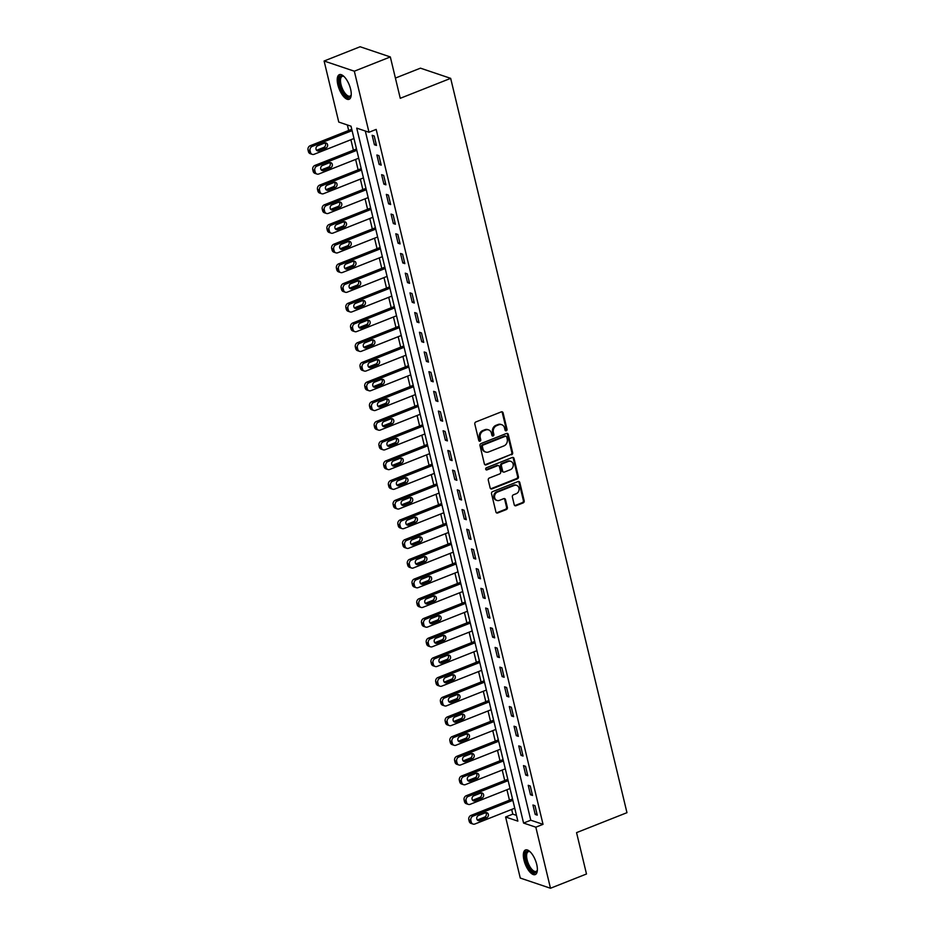 <?xml version="1.0" encoding="UTF-8"?>
<svg xmlns="http://www.w3.org/2000/svg" width="935" height="935" viewBox="0 0 935 935"><rect width="100%" height="100%" fill="white"/><g stroke="black" fill="none" stroke-linecap="round" stroke-linejoin="round"><path stroke-width="1.4" d="M506.302 430.778A1.169 1.005 108.6 0 0 507.027 429.305L503.088 412.873A1.671 1.438 108.6 0 0 501.3 411.879L475.857 421.954A1.671 1.438 108.6 0 0 474.816 424.058L478.755 440.49A1.169 1.005 108.6 0 0 480.742 439.707L480.228 437.58A5.329 4.593 108.6 0 1 483.559 430.848L485.686 430.007A5.329 4.593 108.6 0 1 488.573 429.901A5.329 4.593 108.6 0 1 491.401 433.162L491.903 435.289A1.169 1.005 108.6 0 0 493.89 434.506L493.376 432.379A5.329 4.593 108.6 0 1 496.707 425.635L498.834 424.794A5.329 4.593 108.6 0 1 501.721 424.7A5.329 4.593 108.6 0 1 504.538 427.961L505.052 430.088A1.169 1.005 108.6 0 0 506.302 430.778M505.297 430.556A1.169 1.005 108.6 0 0 506.221 429.025L502.27 412.592A1.671 1.438 108.6 0 0 501.768 411.786M479 440.969A1.169 1.005 108.6 0 0 479.924 439.438L479.41 437.311L480.228 437.58M492.149 435.757A1.169 1.005 108.6 0 0 493.072 434.226L492.558 432.099L493.376 432.379M523.986 860.13A13.242 5.435 68.4 0 1 525.482 849.962A13.242 5.435 68.4 0 1 536.725 864.419A13.242 5.435 68.4 0 1 535.241 874.587A13.242 5.435 68.4 0 1 523.986 860.13M337.862 84.828A13.242 5.435 68.4 0 1 339.358 74.66A13.242 5.435 68.4 0 1 350.602 89.129A13.242 5.435 68.4 0 1 349.106 99.297A13.242 5.435 68.4 0 1 337.862 84.828M514.227 504.748A1.671 1.438 108.6 0 0 516.015 505.73L523.156 502.901A1.671 1.438 108.6 0 0 524.196 500.798L519.813 482.553A1.671 1.438 108.6 0 0 518.025 481.56L492.581 491.635A1.671 1.438 108.6 0 0 491.541 493.738L495.924 511.994A1.671 1.438 108.6 0 0 497.712 512.976L506.338 509.563A1.671 1.438 108.6 0 0 507.378 507.46L505.496 499.652A1.671 1.438 108.6 0 0 503.72 498.659L499.442 500.354A4.465 3.845 108.6 0 1 497.023 500.447A4.465 3.845 108.6 0 1 494.545 496.356A4.465 3.845 108.6 0 1 497.455 492.079L514.203 485.452A4.465 3.845 108.6 0 1 516.623 485.358A4.465 3.845 108.6 0 1 519.1 489.449A4.465 3.845 108.6 0 1 516.19 493.727L513.397 494.825A1.671 1.438 108.6 0 0 512.357 496.929L514.227 504.748M324.106 61.009L360.115 46.75L390.327 56.941L400.262 98.304L450.67 78.353L626.964 812.679L576.556 832.629L586.49 873.991L550.481 888.25L520.269 878.058L505.601 816.991L517.85 821.129L351.022 126.202L338.762 122.064L324.106 61.009L354.33 71.2L368.986 132.256L356.738 128.13L523.577 823.057L535.825 827.183L550.481 888.25M390.327 56.941L354.33 71.2M365.316 131.029L530.776 820.205L543.025 824.331L376.186 129.416L368.986 132.256M543.025 824.331L535.825 827.183M511.609 454.807A1.671 1.438 108.6 0 0 512.649 452.692L508.266 434.448A1.671 1.438 108.6 0 0 506.478 433.454L481.034 443.529A1.671 1.438 108.6 0 0 479.994 445.633L484.377 463.889A1.671 1.438 108.6 0 0 486.165 464.882L510.791 454.527A1.671 1.438 108.6 0 0 511.831 452.423L507.448 434.167A1.671 1.438 108.6 0 0 506.957 433.361M514.04 458.501L518.422 476.745A1.671 1.438 108.6 0 1 517.382 478.86L491.939 488.923A1.671 1.438 108.6 0 1 490.15 487.941L488.28 480.134A1.671 1.438 108.6 0 1 489.321 478.019L499.641 473.94A1.671 1.438 108.6 0 0 500.681 471.836L499.43 466.647A1.671 1.438 108.6 0 0 497.654 465.665L486.913 469.919A1.169 1.005 108.6 0 1 486.387 467.757L512.251 457.507A1.671 1.438 108.6 0 1 514.04 458.501L513.221 458.22L517.604 476.476L518.422 476.745M372.153 135.294L374.421 144.75L376.466 145.439L374.199 135.984L372.153 135.294M376.887 154.988L379.154 164.443L381.2 165.133L378.932 155.677L376.887 154.988M381.62 174.681L383.888 184.137L385.921 184.826L383.654 175.371L381.62 174.681M386.342 194.386L388.609 203.842L390.655 204.531L388.387 195.076L386.342 194.386M391.075 214.08L393.343 223.535L395.388 224.225L393.109 214.769L391.075 214.08M395.797 233.773L398.076 243.229L400.11 243.918L397.842 234.463L395.797 233.773M400.531 253.478L402.798 262.934L404.843 263.623L402.576 254.168L400.531 253.478M405.264 273.172L407.531 282.627L409.565 283.317L407.298 273.861L405.264 273.172M409.986 292.877L412.253 302.321L414.298 303.01L412.031 293.555L409.986 292.877M414.719 312.57L416.987 322.026L419.032 322.715L416.765 313.26L414.719 312.57M419.441 332.264L421.72 341.719L423.754 342.409L421.486 332.953L419.441 332.264M424.174 351.969L426.442 361.424L428.487 362.102L426.22 352.647L424.174 351.969M428.908 371.662L431.175 381.118L433.221 381.807L430.942 372.352L428.908 371.662M433.63 391.356L435.897 400.811L437.942 401.501L435.675 392.046L433.63 391.356M438.363 411.061L440.63 420.516L442.676 421.194L440.408 411.751L438.363 411.061M443.096 430.755L445.364 440.21L447.397 440.899L445.13 431.444L443.096 430.755M447.818 450.448L450.086 459.903L452.131 460.593L449.864 451.137L447.818 450.448M452.552 470.153L454.819 479.608L456.864 480.298L454.585 470.843L452.552 470.153M457.273 489.846L459.552 499.302L461.586 499.991L459.319 490.536L457.273 489.846M462.007 509.54L464.274 518.995L466.32 519.685L464.052 510.229L462.007 509.54M466.74 529.245L469.008 538.7L471.041 539.39L468.774 529.935L466.74 529.245M471.462 548.938L473.729 558.394L475.775 559.083L473.507 549.628L471.462 548.938M476.195 568.632L478.463 578.087L480.508 578.777L478.241 569.322L476.195 568.632M480.917 588.337L483.196 597.792L485.23 598.482L482.963 589.027L480.917 588.337M485.651 608.03L487.918 617.486L489.963 618.175L487.696 608.72L485.651 608.03M490.384 627.724L492.651 637.179L494.697 637.869L492.418 628.413L490.384 627.724M495.106 647.429L497.373 656.884L499.419 657.574L497.151 648.119L495.106 647.429M499.839 667.122L502.107 676.578L504.152 677.267L501.885 667.812L499.839 667.122M504.573 686.816L506.84 696.271L508.874 696.961L506.606 687.505L504.573 686.816M509.294 706.521L511.562 715.976L513.607 716.666L511.34 707.211L509.294 706.521M514.028 726.215L516.295 735.67L518.341 736.359L516.062 726.904L514.028 726.215M518.75 745.908L521.029 755.363L523.062 756.053L520.795 746.597L518.75 745.908M523.483 765.613L525.75 775.068L527.796 775.758L525.528 766.303L523.483 765.613M528.217 785.306L530.484 794.762L532.518 795.451L530.25 785.996L528.217 785.306M532.938 805L535.206 814.455L537.251 815.145L534.984 805.689L532.938 805M347.352 124.963L348.673 130.479M350.894 139.724L353.407 150.173M355.616 159.429L358.128 169.878M360.349 179.123L362.862 189.571M365.082 198.816L367.584 209.276M369.804 218.521L372.317 228.97M374.538 238.215L377.05 248.663M379.271 257.908L381.772 268.368M383.993 277.613L386.506 288.062M388.726 297.307L391.227 307.755M393.448 317L395.961 327.46M398.181 336.705L400.694 347.154M402.915 356.399L405.416 366.847M407.637 376.092L410.149 386.552M412.37 395.797L414.883 406.246M417.092 415.491L419.605 425.939M421.825 435.184L424.338 445.644M426.559 454.889L429.06 465.338M431.28 474.583L433.793 485.031M436.014 494.276L438.527 504.736M440.747 513.981L443.248 524.43M445.469 533.675L447.982 544.123M450.202 553.368L452.704 563.828M454.924 573.073L457.437 583.522M459.658 592.767L462.171 603.215M464.391 612.472L466.892 622.92M469.113 632.165L471.626 642.614M473.846 651.859L476.359 662.307M478.568 671.564L481.081 682.012M483.301 691.257L485.814 701.706M488.035 710.951L490.536 721.399M492.757 730.656L495.269 741.104M497.49 750.349L500.003 760.798M502.224 770.043L504.725 780.503M506.945 789.748L509.458 800.196M511.679 809.441L512.801 814.14L516.471 815.378M450.67 78.353L420.446 68.162L395.4 78.072M512.801 814.14L505.601 816.991M530.776 820.205L523.577 823.057M374.421 144.75L376.139 144.072M379.154 164.443L380.872 163.765M383.888 184.137L385.594 183.459M388.609 203.842L390.327 203.164M393.343 223.535L395.061 222.857M398.076 243.229L399.783 242.551M402.798 262.934L404.516 262.256M407.531 282.627L409.238 281.949M412.253 302.321L413.971 301.643M416.987 322.026L418.705 321.348M421.72 341.719L423.426 341.041M426.442 361.424L428.16 360.735M431.175 381.118L432.882 380.44M435.897 400.811L437.615 400.133M440.63 420.516L442.349 419.838M445.364 440.21L447.07 439.532M450.086 459.903L451.804 459.225M454.819 479.608L456.537 478.93M459.552 499.302L461.259 498.624M464.274 518.995L465.992 518.317M469.008 538.7L470.714 538.022M473.729 558.394L475.447 557.716M478.463 578.087L480.181 577.409M483.196 597.792L484.903 597.114M487.918 617.486L489.636 616.808M492.651 637.179L494.358 636.501M497.373 656.884L499.091 656.206M502.107 676.578L503.825 675.9M506.84 696.271L508.546 695.593M511.562 715.976L513.28 715.298M516.295 735.67L518.013 734.992M521.029 755.363L522.735 754.685M525.75 775.068L527.469 774.39M530.484 794.762L532.19 794.084M535.206 814.455L536.924 813.777M501.721 424.7L500.903 424.42A5.329 4.593 108.6 0 0 498.016 424.525L498.834 424.794M492.558 432.099A5.329 4.593 108.6 0 1 495.889 425.367L498.016 424.525M488.573 429.901L487.766 429.621A5.329 4.593 108.6 0 0 484.868 429.726L485.686 430.007M479.41 437.311A5.329 4.593 108.6 0 1 482.752 430.567L484.868 429.726M484.868 464.695A1.671 1.438 108.6 0 0 485.347 464.601L510.791 454.527M506.7 436.925A1.169 1.005 108.6 0 0 505.449 436.236L483.115 445.083A1.169 1.005 108.6 0 0 482.378 446.556L482.916 448.8A5.329 4.593 108.6 0 0 485.744 452.061A5.329 4.593 108.6 0 0 488.631 451.956L503.895 445.913A5.329 4.593 108.6 0 0 507.237 439.169L506.7 436.925M506.08 436.213L505.262 435.944A1.169 1.005 108.6 0 0 504.631 435.967L505.449 436.236M485.744 452.061L484.926 451.792A5.329 4.593 108.6 0 1 482.109 448.519L481.56 446.275A1.169 1.005 108.6 0 1 482.296 444.803L504.631 435.967M490.653 488.748A1.671 1.438 108.6 0 0 491.12 488.654L516.564 478.58A1.671 1.438 108.6 0 0 517.604 476.476M498.554 465.63L497.736 465.35A1.671 1.438 108.6 0 0 496.836 465.385L486.095 469.639L486.913 469.919M510.346 469.697A4.465 3.845 108.6 0 0 513.257 465.42A4.465 3.845 108.6 0 0 510.779 461.341A4.465 3.845 108.6 0 0 508.359 461.423L502.457 463.76A1.671 1.438 108.6 0 0 501.417 465.864L502.656 471.053A1.671 1.438 108.6 0 0 504.444 472.035L510.346 469.697M510.779 461.341L509.961 461.06A4.465 3.845 108.6 0 0 507.541 461.154L508.359 461.423M503.544 472.07L502.726 471.789A1.671 1.438 108.6 0 1 501.838 470.772L500.599 465.595A1.671 1.438 108.6 0 1 501.639 463.479L507.541 461.154M513.221 458.22A1.671 1.438 108.6 0 0 512.731 457.414M516.623 485.358L515.804 485.09A4.465 3.845 108.6 0 0 513.385 485.171L514.203 485.452M497.023 500.447L496.204 500.167A4.465 3.845 108.6 0 1 493.727 496.088A4.465 3.845 108.6 0 1 496.637 491.81L513.385 485.171M496.427 512.801A1.671 1.438 108.6 0 0 496.894 512.707L505.519 509.294A1.671 1.438 108.6 0 0 506.56 507.179L504.678 499.372A1.671 1.438 108.6 0 0 504.187 498.565M514.729 505.554A1.671 1.438 108.6 0 0 515.197 505.461L522.338 502.633A1.671 1.438 108.6 0 0 523.378 500.529L518.995 482.273A1.671 1.438 108.6 0 0 518.504 481.467M351.747 129.264L310.163 145.731A3.401 2.922 -71.4 0 0 308.036 150.021L308.421 151.599A3.401 2.922 -71.4 0 0 310.21 153.679L312.255 154.357A3.401 2.922 108.6 0 0 314.102 154.298L353.968 138.509M312.255 154.357A3.401 2.922 108.6 0 1 310.455 152.288L310.081 150.71A3.401 2.922 108.6 0 1 312.208 146.421L352.086 130.631M316.544 150.243A2.711 2.337 108.6 0 0 316.895 150.138L323.814 147.403A2.711 2.337 108.6 0 0 324.994 142.938M318.94 150.827L325.859 148.092A2.711 2.337 108.6 0 0 324.644 143.043L317.725 145.778A2.711 2.337 108.6 0 0 318.94 150.827L316.895 150.138M356.48 148.957L314.896 165.425A3.401 2.922 -71.4 0 0 312.769 169.714L313.143 171.292A3.401 2.922 -71.4 0 0 314.943 173.372L316.988 174.062A3.401 2.922 108.6 0 0 318.823 173.992L358.701 158.202M316.988 174.062A3.401 2.922 108.6 0 1 315.188 171.982L314.815 170.404A3.401 2.922 108.6 0 1 316.93 166.114L356.808 150.325M321.278 169.936A2.711 2.337 108.6 0 0 321.628 169.831L328.536 167.096A2.711 2.337 108.6 0 0 329.728 162.632M323.674 170.521L330.581 167.786A2.711 2.337 108.6 0 0 329.377 162.737L322.458 165.483A2.711 2.337 108.6 0 0 323.674 170.521L321.628 169.831M361.214 168.651L319.618 185.118A3.401 2.922 -71.4 0 0 317.503 189.419L317.877 190.985A3.401 2.922 -71.4 0 0 319.665 193.066L321.71 193.755A3.401 2.922 108.6 0 0 323.557 193.685L363.434 177.907M321.71 193.755A3.401 2.922 108.6 0 1 319.922 191.675L319.536 190.109A3.401 2.922 108.6 0 1 321.663 185.808L361.541 170.018M325.999 189.641A2.711 2.337 108.6 0 0 326.362 189.536L333.269 186.79A2.711 2.337 108.6 0 0 334.461 182.325M328.395 190.214L335.314 187.479A2.711 2.337 108.6 0 0 334.099 182.442L327.192 185.177A2.711 2.337 108.6 0 0 328.395 190.214L326.362 189.536M365.936 188.356L324.351 204.823A3.401 2.922 -71.4 0 0 322.224 209.113L322.61 210.691A3.401 2.922 -71.4 0 0 324.398 212.771L326.444 213.449A3.401 2.922 108.6 0 0 328.279 213.39L368.156 197.601M326.444 213.449A3.401 2.922 108.6 0 1 324.644 211.38L324.27 209.802A3.401 2.922 108.6 0 1 326.397 205.513L366.263 189.723M330.733 209.335A2.711 2.337 108.6 0 0 331.083 209.23L338.002 206.495A2.711 2.337 108.6 0 0 339.183 202.03M333.129 209.919L340.036 207.184A2.711 2.337 108.6 0 0 338.832 202.135L331.913 204.87A2.711 2.337 108.6 0 0 333.129 209.919L331.083 209.23M370.669 208.049L329.085 224.517A3.401 2.922 -71.4 0 0 326.958 228.806L327.332 230.384A3.401 2.922 -71.4 0 0 329.132 232.464L331.165 233.154A3.401 2.922 108.6 0 0 333.012 233.084L372.89 217.294M331.165 233.154A3.401 2.922 108.6 0 1 329.377 231.074L329.003 229.496A3.401 2.922 108.6 0 1 331.119 225.206L370.996 209.417M335.455 229.04A2.711 2.337 108.6 0 0 335.817 228.923L342.724 226.188A2.711 2.337 108.6 0 0 343.916 221.724M337.862 229.613L344.77 226.878A2.711 2.337 108.6 0 0 343.554 221.84L336.647 224.575A2.711 2.337 108.6 0 0 337.862 229.613L335.817 228.923M351.233 94.856A11.465 4.698 68.4 0 1 351.116 95.265A11.465 4.698 68.4 0 1 344.84 94.809A11.465 4.698 68.4 0 1 339.335 81.333A11.465 4.698 68.4 0 1 343.577 76.226A11.465 4.698 68.4 0 1 343.94 76.448M343.975 76.483A10.612 4.348 -111.6 0 0 342.198 76.366A10.612 4.348 -111.6 0 0 340.796 83.589A10.612 4.348 -111.6 0 0 345.599 93.909A10.612 4.348 -111.6 0 0 350.006 96.106A10.612 4.348 -111.6 0 0 351.233 94.809M340.118 74.508A13.16 5.4 -111.6 0 0 338.914 83.764A13.16 5.4 -111.6 0 0 344.758 96.036A13.16 5.4 -111.6 0 0 349.772 98.888M537.356 870.146A11.465 4.698 68.4 0 1 537.251 870.555A11.465 4.698 68.4 0 1 531.805 870.976A11.465 4.698 68.4 0 1 525.996 859.955A11.465 4.698 68.4 0 1 529.713 851.516A11.465 4.698 68.4 0 1 530.075 851.738M530.11 851.773A10.612 4.348 -111.6 0 0 528.322 851.668A10.612 4.348 -111.6 0 0 527.13 859.814A10.612 4.348 -111.6 0 0 536.141 871.397A10.612 4.348 -111.6 0 0 537.368 870.099M526.253 849.798A13.16 5.4 -111.6 0 0 525.178 859.686A13.16 5.4 -111.6 0 0 535.907 874.178M375.402 227.743L333.807 244.21A3.401 2.922 -71.4 0 0 331.68 248.511L332.065 250.077A3.401 2.922 -71.4 0 0 333.853 252.158L335.899 252.847A3.401 2.922 108.6 0 0 337.745 252.777L377.611 236.999M335.899 252.847A3.401 2.922 108.6 0 1 334.099 250.767L333.725 249.201A3.401 2.922 108.6 0 1 335.852 244.9L375.73 229.11M340.188 248.733A2.711 2.337 108.6 0 0 340.539 248.628L347.458 245.882A2.711 2.337 108.6 0 0 348.638 241.429M342.584 249.306L349.503 246.571A2.711 2.337 108.6 0 0 348.287 241.534L341.38 244.269A2.711 2.337 108.6 0 0 342.584 249.306L340.539 248.628M380.124 247.448L338.54 263.915A3.401 2.922 -71.4 0 0 336.413 268.205L336.787 269.783A3.401 2.922 -71.4 0 0 338.587 271.863L340.632 272.552A3.401 2.922 108.6 0 0 342.467 272.482L382.345 256.693M340.632 272.552A3.401 2.922 108.6 0 1 338.832 270.472L338.458 268.894A3.401 2.922 108.6 0 1 340.574 264.605L380.451 248.815M344.921 268.427A2.711 2.337 108.6 0 0 345.272 268.322L352.191 265.587A2.711 2.337 108.6 0 0 353.372 261.122M347.317 269.011L354.225 266.276A2.711 2.337 108.6 0 0 353.021 261.227L346.102 263.962A2.711 2.337 108.6 0 0 347.317 269.011L345.272 268.322M384.858 267.141L343.262 283.609A3.401 2.922 -71.4 0 0 341.146 287.898L341.52 289.476A3.401 2.922 -71.4 0 0 343.32 291.556L345.354 292.246A3.401 2.922 108.6 0 0 347.201 292.176L387.078 276.386M345.354 292.246A3.401 2.922 108.6 0 1 343.566 290.166L343.18 288.588A3.401 2.922 108.6 0 1 345.307 284.298L385.185 268.509M349.643 288.132A2.711 2.337 108.6 0 0 350.006 288.015L356.913 285.28A2.711 2.337 108.6 0 0 358.105 280.816M352.039 288.705L358.958 285.97A2.711 2.337 108.6 0 0 357.743 280.932L350.835 283.667A2.711 2.337 108.6 0 0 352.039 288.705L350.006 288.015M389.579 286.846L347.995 303.302A3.401 2.922 -71.4 0 0 345.868 307.603L346.254 309.169A3.401 2.922 -71.4 0 0 348.042 311.25L350.087 311.939A3.401 2.922 108.6 0 0 351.934 311.869L391.8 296.091M350.087 311.939A3.401 2.922 108.6 0 1 348.287 309.859L347.913 308.293A3.401 2.922 108.6 0 1 350.041 303.992L389.907 288.214M354.377 307.825A2.711 2.337 108.6 0 0 354.727 307.72L361.646 304.974A2.711 2.337 108.6 0 0 362.827 300.521M356.773 308.41L363.68 305.663A2.711 2.337 108.6 0 0 362.476 300.626L355.557 303.361A2.711 2.337 108.6 0 0 356.773 308.41L354.727 307.72M394.313 306.54L352.729 323.007A3.401 2.922 -71.4 0 0 350.602 327.297L350.976 328.875A3.401 2.922 -71.4 0 0 352.775 330.955L354.821 331.644A3.401 2.922 108.6 0 0 356.656 331.574L396.533 315.785M354.821 331.644A3.401 2.922 108.6 0 1 353.021 329.564L352.647 327.986A3.401 2.922 108.6 0 1 354.762 323.697L394.64 307.907M359.098 327.519A2.711 2.337 108.6 0 0 359.461 327.414L366.368 324.679A2.711 2.337 108.6 0 0 367.56 320.214M361.506 328.103L368.413 325.368A2.711 2.337 108.6 0 0 367.198 320.319L360.291 323.054A2.711 2.337 108.6 0 0 361.506 328.103L359.461 327.414M399.046 326.233L357.45 342.701A3.401 2.922 -71.4 0 0 355.335 346.99L355.709 348.568A3.401 2.922 -71.4 0 0 357.497 350.648L359.543 351.338A3.401 2.922 108.6 0 0 361.389 351.268L401.267 335.478M359.543 351.338A3.401 2.922 108.6 0 1 357.754 349.258L357.369 347.68A3.401 2.922 108.6 0 1 359.496 343.39L399.374 327.601M363.832 347.224A2.711 2.337 108.6 0 0 364.194 347.107L371.101 344.372A2.711 2.337 108.6 0 0 372.294 339.908M366.228 347.797L373.147 345.062A2.711 2.337 108.6 0 0 371.931 340.024L365.024 342.759A2.711 2.337 108.6 0 0 366.228 347.797L364.194 347.107M403.768 345.938L362.184 362.394A3.401 2.922 -71.4 0 0 360.057 366.695L360.431 368.273A3.401 2.922 -71.4 0 0 362.231 370.342L364.276 371.031A3.401 2.922 108.6 0 0 366.111 370.973L405.989 355.183M364.276 371.031A3.401 2.922 108.6 0 1 362.476 368.951L362.102 367.385A3.401 2.922 108.6 0 1 364.229 363.084L404.095 347.306M368.565 366.917A2.711 2.337 108.6 0 0 368.916 366.812L375.835 364.066A2.711 2.337 108.6 0 0 377.015 359.613M370.961 367.502L377.869 364.755A2.711 2.337 108.6 0 0 376.665 359.718L369.746 362.453A2.711 2.337 108.6 0 0 370.961 367.502L368.916 366.812M408.501 365.632L366.906 382.099A3.401 2.922 -71.4 0 0 364.79 386.389L365.164 387.967A3.401 2.922 -71.4 0 0 366.964 390.047L368.998 390.736A3.401 2.922 108.6 0 0 370.844 390.666L410.722 374.877M368.998 390.736A3.401 2.922 108.6 0 1 367.21 388.656L366.824 387.078A3.401 2.922 108.6 0 1 368.951 382.789L408.829 366.999M373.287 386.611A2.711 2.337 108.6 0 0 373.649 386.506L380.557 383.771A2.711 2.337 108.6 0 0 381.749 379.306M375.683 387.195L382.602 384.46A2.711 2.337 108.6 0 0 381.386 379.411L374.479 382.146A2.711 2.337 108.6 0 0 375.683 387.195L373.649 386.506M413.223 385.325L371.639 401.793A3.401 2.922 -71.4 0 0 369.512 406.082L369.898 407.66A3.401 2.922 -71.4 0 0 371.686 409.74L373.731 410.43A3.401 2.922 108.6 0 0 375.578 410.36L415.444 394.57M373.731 410.43A3.401 2.922 108.6 0 1 371.931 408.35L371.557 406.772A3.401 2.922 108.6 0 1 373.684 402.482L413.562 386.693M378.02 406.316A2.711 2.337 108.6 0 0 378.371 406.199L385.29 403.464A2.711 2.337 108.6 0 0 386.471 399M380.416 406.889L387.335 404.154A2.711 2.337 108.6 0 0 386.12 399.116L379.201 401.851A2.711 2.337 108.6 0 0 380.416 406.889L378.371 406.199M417.957 405.03L376.373 421.486A3.401 2.922 -71.4 0 0 374.245 425.787L374.619 427.365A3.401 2.922 -71.4 0 0 376.419 429.434L378.465 430.123A3.401 2.922 108.6 0 0 380.3 430.065L420.177 414.275M378.465 430.123A3.401 2.922 108.6 0 1 376.665 428.043L376.291 426.477A3.401 2.922 108.6 0 1 378.406 422.176L418.284 406.398M382.754 426.009A2.711 2.337 108.6 0 0 383.105 425.904L390.012 423.158A2.711 2.337 108.6 0 0 391.204 418.705M385.15 426.594L392.057 423.847A2.711 2.337 108.6 0 0 390.853 418.81L383.934 421.545A2.711 2.337 108.6 0 0 385.15 426.594L383.105 425.904M422.69 424.724L381.094 441.191A3.401 2.922 -71.4 0 0 378.979 445.481L379.353 447.059A3.401 2.922 -71.4 0 0 381.141 449.139L383.186 449.828A3.401 2.922 108.6 0 0 385.033 449.758L424.911 433.969M383.186 449.828A3.401 2.922 108.6 0 1 381.398 447.748L381.012 446.17A3.401 2.922 108.6 0 1 383.14 441.881L423.017 426.091M387.476 445.703A2.711 2.337 108.6 0 0 387.838 445.598L394.745 442.863A2.711 2.337 108.6 0 0 395.937 438.398M389.872 446.287L396.791 443.552A2.711 2.337 108.6 0 0 395.575 438.503L388.668 441.238A2.711 2.337 108.6 0 0 389.872 446.287L387.838 445.598M427.412 444.417L385.828 460.885A3.401 2.922 -71.4 0 0 383.701 465.174L384.086 466.752A3.401 2.922 -71.4 0 0 385.875 468.832L387.92 469.522A3.401 2.922 108.6 0 0 389.755 469.452L429.632 453.662M387.92 469.522A3.401 2.922 108.6 0 1 386.12 467.442L385.746 465.864A3.401 2.922 108.6 0 1 387.873 461.574L427.739 445.785M392.209 465.408A2.711 2.337 108.6 0 0 392.56 465.291L399.479 462.556A2.711 2.337 108.6 0 0 400.659 458.092M394.605 465.981L401.512 463.246A2.711 2.337 108.6 0 0 400.309 458.208L393.39 460.943A2.711 2.337 108.6 0 0 394.605 465.981L392.56 465.291M432.145 464.122L390.561 480.59A3.401 2.922 -71.4 0 0 388.434 484.879L388.808 486.457A3.401 2.922 -71.4 0 0 390.608 488.526L392.642 489.215A3.401 2.922 108.6 0 0 394.488 489.157L434.366 473.367M392.642 489.215A3.401 2.922 108.6 0 1 390.853 487.147L390.479 485.569A3.401 2.922 108.6 0 1 392.595 481.268L432.473 465.49M396.931 485.101A2.711 2.337 108.6 0 0 397.293 484.996L404.2 482.261A2.711 2.337 108.6 0 0 405.393 477.797M399.339 485.686L406.246 482.939A2.711 2.337 108.6 0 0 405.03 477.902L398.123 480.637A2.711 2.337 108.6 0 0 399.339 485.686L397.293 484.996M436.879 483.816L395.283 500.283A3.401 2.922 -71.4 0 0 393.156 504.573L393.542 506.151A3.401 2.922 -71.4 0 0 395.33 508.231L397.375 508.921A3.401 2.922 108.6 0 0 399.222 508.85L439.088 493.061M397.375 508.921A3.401 2.922 108.6 0 1 395.575 506.84L395.201 505.262A3.401 2.922 108.6 0 1 397.328 500.973L437.206 485.183M401.664 504.795A2.711 2.337 108.6 0 0 402.015 504.69L408.934 501.955A2.711 2.337 108.6 0 0 410.114 497.49M404.06 505.379L410.979 502.644A2.711 2.337 108.6 0 0 409.764 497.595L402.856 500.342A2.711 2.337 108.6 0 0 404.06 505.379L402.015 504.69M441.6 503.509L400.016 519.977A3.401 2.922 -71.4 0 0 397.889 524.266L398.263 525.844A3.401 2.922 -71.4 0 0 400.063 527.924L402.108 528.614A3.401 2.922 108.6 0 0 403.943 528.544L443.821 512.754M402.108 528.614A3.401 2.922 108.6 0 1 400.309 526.534L399.935 524.956A3.401 2.922 108.6 0 1 402.05 520.666L441.928 504.877M406.398 524.5A2.711 2.337 108.6 0 0 406.748 524.383L413.667 521.648A2.711 2.337 108.6 0 0 414.848 517.184M408.794 525.073L415.701 522.338A2.711 2.337 108.6 0 0 414.497 517.3L407.578 520.035A2.711 2.337 108.6 0 0 408.794 525.073L406.748 524.383M446.334 523.214L404.738 539.682A3.401 2.922 -71.4 0 0 402.623 543.971L402.997 545.549A3.401 2.922 -71.4 0 0 404.797 547.618L406.83 548.307A3.401 2.922 108.6 0 0 408.677 548.249L448.555 532.459M406.83 548.307A3.401 2.922 108.6 0 1 405.042 546.239L404.656 544.661A3.401 2.922 108.6 0 1 406.783 540.36L446.661 524.582M411.119 544.193A2.711 2.337 108.6 0 0 411.482 544.088L418.389 541.353A2.711 2.337 108.6 0 0 419.581 536.889M413.515 544.778L420.434 542.031A2.711 2.337 108.6 0 0 419.219 536.994L412.312 539.729A2.711 2.337 108.6 0 0 413.515 544.778L411.482 544.088M451.056 542.908L409.472 559.375A3.401 2.922 -71.4 0 0 407.344 563.665L407.73 565.243A3.401 2.922 -71.4 0 0 409.518 567.323L411.564 568.012A3.401 2.922 108.6 0 0 413.41 567.942L453.276 552.153M411.564 568.012A3.401 2.922 108.6 0 1 409.764 565.932L409.39 564.354A3.401 2.922 108.6 0 1 411.517 560.065L451.383 544.275M415.853 563.887A2.711 2.337 108.6 0 0 416.204 563.782L423.123 561.047A2.711 2.337 108.6 0 0 424.303 556.582M418.249 564.471L425.156 561.736A2.711 2.337 108.6 0 0 423.952 556.687L417.033 559.434A2.711 2.337 108.6 0 0 418.249 564.471L416.204 563.782M455.789 562.601L414.205 579.069A3.401 2.922 -71.4 0 0 412.078 583.358L412.452 584.936A3.401 2.922 -71.4 0 0 414.252 587.016L416.297 587.706A3.401 2.922 108.6 0 0 418.132 587.636L458.01 571.846M416.297 587.706A3.401 2.922 108.6 0 1 414.497 585.626L414.123 584.048A3.401 2.922 108.6 0 1 416.239 579.758L456.116 563.969M420.575 583.592A2.711 2.337 108.6 0 0 420.937 583.475L427.844 580.74A2.711 2.337 108.6 0 0 429.036 576.276M422.982 584.165L429.89 581.43A2.711 2.337 108.6 0 0 428.674 576.392L421.767 579.127A2.711 2.337 108.6 0 0 422.982 584.165L420.937 583.475M460.523 582.306L418.927 598.774A3.401 2.922 -71.4 0 0 416.811 603.063L417.185 604.641A3.401 2.922 -71.4 0 0 418.974 606.71L421.019 607.399A3.401 2.922 108.6 0 0 422.865 607.341L462.743 591.551M421.019 607.399A3.401 2.922 108.6 0 1 419.231 605.331L418.845 603.753A3.401 2.922 108.6 0 1 420.972 599.464L460.85 583.674M425.308 603.285A2.711 2.337 108.6 0 0 425.67 603.18L432.578 600.445A2.711 2.337 108.6 0 0 433.77 595.981M427.704 603.87L434.623 601.135A2.711 2.337 108.6 0 0 433.408 596.086L426.5 598.821A2.711 2.337 108.6 0 0 427.704 603.87L425.67 603.18M465.244 602L423.66 618.467A3.401 2.922 -71.4 0 0 421.533 622.757L421.907 624.335A3.401 2.922 -71.4 0 0 423.707 626.415L425.752 627.104A3.401 2.922 108.6 0 0 427.587 627.034L467.465 611.245M425.752 627.104A3.401 2.922 108.6 0 1 423.952 625.024L423.578 623.446A3.401 2.922 108.6 0 1 425.705 619.157L465.572 603.367M430.042 622.979A2.711 2.337 108.6 0 0 430.392 622.874L437.311 620.139A2.711 2.337 108.6 0 0 438.492 615.674M432.438 623.563L439.345 620.828A2.711 2.337 108.6 0 0 438.141 615.779L431.222 618.526A2.711 2.337 108.6 0 0 432.438 623.563L430.392 622.874M469.978 621.693L428.382 638.161A3.401 2.922 -71.4 0 0 426.267 642.462L426.641 644.028A3.401 2.922 -71.4 0 0 428.44 646.108L430.474 646.798A3.401 2.922 108.6 0 0 432.321 646.728L472.198 630.95M430.474 646.798A3.401 2.922 108.6 0 1 428.686 644.718L428.3 643.14A3.401 2.922 108.6 0 1 430.427 638.85L470.305 623.061M434.763 642.684A2.711 2.337 108.6 0 0 435.126 642.567L442.033 639.832A2.711 2.337 108.6 0 0 443.225 635.368M437.159 643.257L444.078 640.522A2.711 2.337 108.6 0 0 442.863 635.484L435.955 638.219A2.711 2.337 108.6 0 0 437.159 643.257L435.126 642.567M474.7 641.398L433.115 657.866A3.401 2.922 -71.4 0 0 430.988 662.155L431.374 663.733A3.401 2.922 -71.4 0 0 433.162 665.802L435.207 666.491A3.401 2.922 108.6 0 0 437.054 666.433L476.92 650.643M435.207 666.491A3.401 2.922 108.6 0 1 433.408 664.423L433.034 662.845A3.401 2.922 108.6 0 1 435.161 658.556L475.038 642.766M439.497 662.377A2.711 2.337 108.6 0 0 439.847 662.272L446.766 659.537A2.711 2.337 108.6 0 0 447.947 655.073M441.893 662.962L448.812 660.227A2.711 2.337 108.6 0 0 447.596 655.178L440.677 657.913A2.711 2.337 108.6 0 0 441.893 662.962L439.847 662.272M479.433 661.092L437.849 677.559A3.401 2.922 -71.4 0 0 435.722 681.849L436.096 683.427A3.401 2.922 -71.4 0 0 437.896 685.507L439.941 686.197A3.401 2.922 108.6 0 0 441.776 686.126L481.654 670.337M439.941 686.197A3.401 2.922 108.6 0 1 438.141 684.116L437.767 682.538A3.401 2.922 108.6 0 1 439.882 678.249L479.76 662.459M444.23 682.071A2.711 2.337 108.6 0 0 444.581 681.966L451.488 679.231A2.711 2.337 108.6 0 0 452.68 674.766M446.626 682.655L453.533 679.92A2.711 2.337 108.6 0 0 452.33 674.871L445.411 677.618A2.711 2.337 108.6 0 0 446.626 682.655L444.581 681.966M484.166 680.785L442.571 697.253A3.401 2.922 -71.4 0 0 440.455 701.554L440.829 703.12A3.401 2.922 -71.4 0 0 442.617 705.2L444.663 705.89A3.401 2.922 108.6 0 0 446.509 705.82L486.387 690.042M444.663 705.89A3.401 2.922 108.6 0 1 442.874 703.81L442.489 702.232A3.401 2.922 108.6 0 1 444.616 697.942L484.494 682.153M448.952 701.776A2.711 2.337 108.6 0 0 449.314 701.659L456.222 698.924A2.711 2.337 108.6 0 0 457.414 694.46M451.348 702.349L458.267 699.614A2.711 2.337 108.6 0 0 457.051 694.576L450.144 697.311A2.711 2.337 108.6 0 0 451.348 702.349L449.314 701.659M488.888 700.49L447.304 716.958A3.401 2.922 -71.4 0 0 445.177 721.247L445.563 722.825A3.401 2.922 -71.4 0 0 447.351 724.905L449.396 725.583A3.401 2.922 108.6 0 0 451.231 725.525L491.109 709.735M449.396 725.583A3.401 2.922 108.6 0 1 447.596 723.515L447.222 721.937A3.401 2.922 108.6 0 1 449.349 717.648L489.215 701.858M453.685 721.469A2.711 2.337 108.6 0 0 454.036 721.364L460.955 718.629A2.711 2.337 108.6 0 0 462.135 714.165M456.081 722.054L462.989 719.319A2.711 2.337 108.6 0 0 461.785 714.27L454.866 717.005A2.711 2.337 108.6 0 0 456.081 722.054L454.036 721.364M493.622 720.184L452.037 736.651A3.401 2.922 -71.4 0 0 449.91 740.941L450.284 742.519A3.401 2.922 -71.4 0 0 452.084 744.599L454.118 745.288A3.401 2.922 108.6 0 0 455.964 745.218L495.842 729.429M454.118 745.288A3.401 2.922 108.6 0 1 452.33 743.208L451.956 741.63A3.401 2.922 108.6 0 1 454.071 737.341L493.949 721.551M458.407 741.163A2.711 2.337 108.6 0 0 458.769 741.058L465.677 738.323A2.711 2.337 108.6 0 0 466.869 733.858M460.815 741.747L467.722 739.012A2.711 2.337 108.6 0 0 466.507 733.963L459.599 736.71A2.711 2.337 108.6 0 0 460.815 741.747L458.769 741.058M498.355 739.877L456.759 756.345A3.401 2.922 -71.4 0 0 454.632 760.646L455.018 762.212A3.401 2.922 -71.4 0 0 456.806 764.292L458.851 764.982A3.401 2.922 108.6 0 0 460.698 764.912L500.564 749.134M458.851 764.982A3.401 2.922 108.6 0 1 457.051 762.902L456.677 761.335A3.401 2.922 108.6 0 1 458.804 757.034L498.682 741.245M463.141 760.868A2.711 2.337 108.6 0 0 463.491 760.763L470.41 758.016A2.711 2.337 108.6 0 0 471.591 753.552M465.536 761.441L472.455 758.706A2.711 2.337 108.6 0 0 471.24 753.668L464.333 756.403A2.711 2.337 108.6 0 0 465.536 761.441L463.491 760.763M503.077 759.582L461.493 776.05A3.401 2.922 -71.4 0 0 459.365 780.339L459.74 781.917A3.401 2.922 -71.4 0 0 461.539 783.997L463.585 784.675A3.401 2.922 108.6 0 0 465.42 784.617L505.297 768.827M463.585 784.675A3.401 2.922 108.6 0 1 461.785 782.607L461.411 781.029A3.401 2.922 108.6 0 1 463.526 776.74L503.404 760.95M467.874 780.561A2.711 2.337 108.6 0 0 468.225 780.456L475.144 777.721A2.711 2.337 108.6 0 0 476.324 773.257M470.27 781.146L477.177 778.411A2.711 2.337 108.6 0 0 475.973 773.362L469.054 776.097A2.711 2.337 108.6 0 0 470.27 781.146L468.225 780.456M507.81 779.276L466.214 795.743A3.401 2.922 -71.4 0 0 464.099 800.033L464.473 801.611A3.401 2.922 -71.4 0 0 466.273 803.691L468.306 804.38A3.401 2.922 108.6 0 0 470.153 804.31L510.031 788.521M468.306 804.38A3.401 2.922 108.6 0 1 466.518 802.3L466.133 800.722A3.401 2.922 108.6 0 1 468.26 796.433L508.137 780.643M472.596 800.266A2.711 2.337 108.6 0 0 472.958 800.15L479.865 797.415A2.711 2.337 108.6 0 0 481.058 792.95M474.992 800.839L481.911 798.104A2.711 2.337 108.6 0 0 480.695 793.067L473.788 795.802A2.711 2.337 108.6 0 0 474.992 800.839L472.958 800.15M512.532 798.969L470.948 815.437A3.401 2.922 -71.4 0 0 468.821 819.738L469.206 821.304A3.401 2.922 -71.4 0 0 470.995 823.384L473.04 824.074A3.401 2.922 108.6 0 0 474.886 824.004L514.753 808.226M473.04 824.074A3.401 2.922 108.6 0 1 471.24 821.994L470.866 820.427A3.401 2.922 108.6 0 1 472.993 816.126L512.859 800.337M477.329 819.96A2.711 2.337 108.6 0 0 477.68 819.855L484.599 817.108A2.711 2.337 108.6 0 0 485.779 812.655M479.725 820.533L486.632 817.798A2.711 2.337 108.6 0 0 485.429 812.76L478.51 815.495A2.711 2.337 108.6 0 0 479.725 820.533L477.68 819.855M506.221 429.025L507.027 429.305M479.924 439.438L480.742 439.707M493.072 434.226L493.89 434.506M495.889 425.367L496.707 425.635M482.752 430.567L483.559 430.848M502.27 412.592L503.088 412.873M485.347 464.601L486.165 464.882M507.448 434.167L508.266 434.448M511.831 452.423L512.649 452.692M482.296 444.803L483.115 445.083M481.56 446.275L482.378 446.556M482.109 448.519L482.916 448.8M516.564 478.58L517.382 478.86M491.12 488.654L491.939 488.923M496.836 465.385L497.654 465.665M501.639 463.479L502.457 463.76M500.599 465.595L501.417 465.864M501.838 470.772L502.656 471.053M496.637 491.81L497.455 492.079M504.678 499.372L505.496 499.652M506.56 507.179L507.378 507.46M505.519 509.294L506.338 509.563M496.894 512.707L497.712 512.976M518.995 482.273L519.813 482.553M523.378 500.529L524.196 500.798M522.338 502.633L523.156 502.901M515.197 505.461L516.015 505.73M312.208 146.421L310.163 145.731M310.081 150.71L308.036 150.021M310.455 152.288L308.421 151.599M323.814 147.403L325.859 148.092M316.93 166.114L314.896 165.425M314.815 170.404L312.769 169.714M315.188 171.982L313.143 171.292M328.536 167.096L330.581 167.786M321.663 185.808L319.618 185.118M319.536 190.109L317.503 189.419M319.922 191.675L317.877 190.985M333.269 186.79L335.314 187.479M326.397 205.513L324.351 204.823M324.27 209.802L322.224 209.113M324.644 211.38L322.61 210.691M338.002 206.495L340.036 207.184M331.119 225.206L329.085 224.517M329.003 229.496L326.958 228.806M329.377 231.074L327.332 230.384M342.724 226.188L344.77 226.878M335.852 244.9L333.807 244.21M333.725 249.201L331.68 248.511M334.099 250.767L332.065 250.077M347.458 245.882L349.503 246.571M340.574 264.605L338.54 263.915M338.458 268.894L336.413 268.205M338.832 270.472L336.787 269.783M352.191 265.587L354.225 266.276M345.307 284.298L343.262 283.609M343.18 288.588L341.146 287.898M343.566 290.166L341.52 289.476M356.913 285.28L358.958 285.97M350.041 303.992L347.995 303.302M347.913 308.293L345.868 307.603M348.287 309.859L346.254 309.169M361.646 304.974L363.68 305.663M354.762 323.697L352.729 323.007M352.647 327.986L350.602 327.297M353.021 329.564L350.976 328.875M366.368 324.679L368.413 325.368M359.496 343.39L357.45 342.701M357.369 347.68L355.335 346.99M357.754 349.258L355.709 348.568M371.101 344.372L373.147 345.062M364.229 363.084L362.184 362.394M362.102 367.385L360.057 366.695M362.476 368.951L360.431 368.273M375.835 364.066L377.869 364.755M368.951 382.789L366.906 382.099M366.824 387.078L364.79 386.389M367.21 388.656L365.164 387.967M380.557 383.771L382.602 384.46M373.684 402.482L371.639 401.793M371.557 406.772L369.512 406.082M371.931 408.35L369.898 407.66M385.29 403.464L387.335 404.154M378.406 422.176L376.373 421.486M376.291 426.477L374.245 425.787M376.665 428.043L374.619 427.365M390.012 423.158L392.057 423.847M383.14 441.881L381.094 441.191M381.012 446.17L378.979 445.481M381.398 447.748L379.353 447.059M394.745 442.863L396.791 443.552M387.873 461.574L385.828 460.885M385.746 465.864L383.701 465.174M386.12 467.442L384.086 466.752M399.479 462.556L401.512 463.246M392.595 481.268L390.561 480.59M390.479 485.569L388.434 484.879M390.853 487.147L388.808 486.457M404.2 482.261L406.246 482.939M397.328 500.973L395.283 500.283M395.201 505.262L393.156 504.573M395.575 506.84L393.542 506.151M408.934 501.955L410.979 502.644M402.05 520.666L400.016 519.977M399.935 524.956L397.889 524.266M400.309 526.534L398.263 525.844M413.667 521.648L415.701 522.338M406.783 540.36L404.738 539.682M404.656 544.661L402.623 543.971M405.042 546.239L402.997 545.549M418.389 541.353L420.434 542.031M411.517 560.065L409.472 559.375M409.39 564.354L407.344 563.665M409.764 565.932L407.73 565.243M423.123 561.047L425.156 561.736M416.239 579.758L414.205 579.069M414.123 584.048L412.078 583.358M414.497 585.626L412.452 584.936M427.844 580.74L429.89 581.43M420.972 599.464L418.927 598.774M418.845 603.753L416.811 603.063M419.231 605.331L417.185 604.641M432.578 600.445L434.623 601.135M425.705 619.157L423.66 618.467M423.578 623.446L421.533 622.757M423.952 625.024L421.907 624.335M437.311 620.139L439.345 620.828M430.427 638.85L428.382 638.161M428.3 643.14L426.267 642.462M428.686 644.718L426.641 644.028M442.033 639.832L444.078 640.522M435.161 658.556L433.115 657.866M433.034 662.845L430.988 662.155M433.408 664.423L431.374 663.733M446.766 659.537L448.812 660.227M439.882 678.249L437.849 677.559M437.767 682.538L435.722 681.849M438.141 684.116L436.096 683.427M451.488 679.231L453.533 679.92M444.616 697.942L442.571 697.253M442.489 702.232L440.455 701.554M442.874 703.81L440.829 703.12M456.222 698.924L458.267 699.614M449.349 717.648L447.304 716.958M447.222 721.937L445.177 721.247M447.596 723.515L445.563 722.825M460.955 718.629L462.989 719.319M454.071 737.341L452.037 736.651M451.956 741.63L449.91 740.941M452.33 743.208L450.284 742.519M465.677 738.323L467.722 739.012M458.804 757.034L456.759 756.345M456.677 761.335L454.632 760.646M457.051 762.902L455.018 762.212M470.41 758.016L472.455 758.706M463.526 776.74L461.493 776.05M461.411 781.029L459.365 780.339M461.785 782.607L459.74 781.917M475.144 777.721L477.177 778.411M468.26 796.433L466.214 795.743M466.133 800.722L464.099 800.033M466.518 802.3L464.473 801.611M479.865 797.415L481.911 798.104M472.993 816.126L470.948 815.437M470.866 820.427L468.821 819.738M471.24 821.994L469.206 821.304M484.599 817.108L486.632 817.798"/></g></svg>
